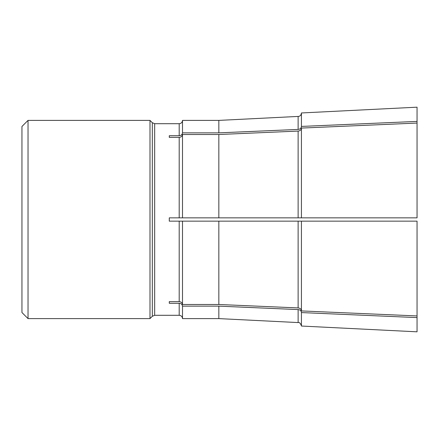 <?xml version="1.0" encoding="UTF-8"?>
<svg xmlns="http://www.w3.org/2000/svg" width="439" height="439" viewBox="0 0 439 439"><rect width="100%" height="100%" fill="white"/><g stroke="black" fill="none" stroke-linecap="round" stroke-linejoin="round"><path stroke-width="0.66" d="M169.284 303.278L169.284 301.626L169.284 303.278L179.2 303.278C181.17 303.486 182.273 304.441 182.503 306.142L182.503 318.604L218.841 318.604L298.125 322.572C299.36 322.149 300.463 323.247 301.428 325.875M169.284 301.626L179.2 301.626C181.17 301.834 182.273 302.789 182.503 304.49L218.841 304.49L218.841 221.152L298.125 221.152L298.125 307.926L218.841 304.49M169.284 137.374L169.284 135.722L169.284 137.374L179.2 137.374C181.17 137.166 182.273 136.211 182.503 134.51L182.503 217.848L169.284 217.848L169.284 221.152L182.503 221.152L182.503 304.49M169.284 135.722L179.2 135.722C181.17 135.514 182.273 134.559 182.503 132.858L218.841 132.858L218.841 120.396L298.125 116.428L298.125 129.423L218.841 132.858M179.2 303.278L179.2 315.301L154.665 315.301L154.665 123.699L179.2 123.699C181.203 123.502 182.306 122.399 182.503 120.396L182.503 132.858M182.503 217.848L298.125 217.848L218.841 217.848L218.841 134.51L298.125 131.074L298.125 217.848L417.05 217.848L301.428 217.848L301.428 128.073L417.05 123.063L417.05 217.848M182.503 134.51L218.841 134.51M182.503 221.152L301.428 221.152L301.428 310.927L417.05 315.937L417.05 221.152L301.428 221.152L417.05 221.152M182.503 306.142L218.841 306.142L218.841 318.604M218.841 306.142L298.125 309.577L298.125 322.572M298.125 131.074C300.1 130.871 301.198 129.917 301.428 128.215M301.428 310.785C301.198 309.083 300.095 308.129 298.125 307.926M298.125 309.577C300.1 309.78 301.198 310.735 301.428 312.436L301.428 326.04L417.05 331.818L417.05 315.937M417.05 123.063L417.05 107.182L301.428 112.96L301.428 126.564C301.198 128.265 300.095 129.22 298.125 129.423M301.428 312.579L417.05 317.589M417.05 121.411L301.428 126.421M28.03 120.396L21.95 126.47L21.95 312.53L28.03 318.604L149.995 318.604L149.995 120.396L28.03 120.396L28.03 318.604M179.2 123.699L179.2 135.722M179.2 221.152L179.2 301.626M179.2 137.374L179.2 217.848M154.665 123.699L152.328 122.728L152.328 316.272L149.995 318.604M179.2 315.301C181.203 315.498 182.306 316.601 182.503 318.604M182.503 120.396L218.841 120.396M298.125 116.428C299.958 116.395 301.061 115.292 301.428 113.125M152.328 122.728L149.995 120.396M154.665 315.301L152.328 316.272"/></g></svg>
